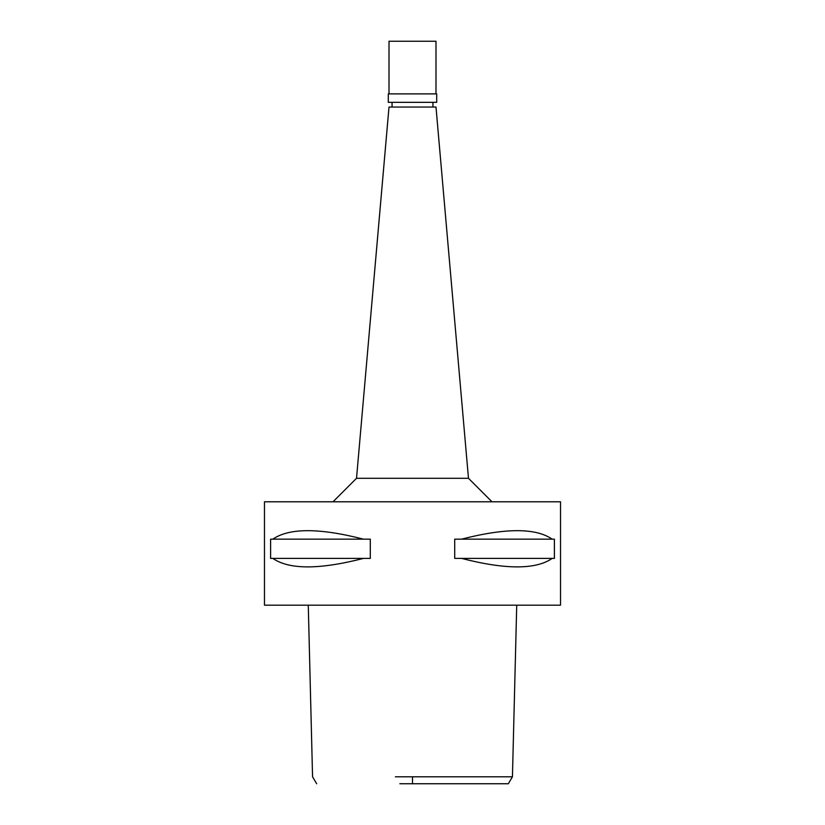 <?xml version="1.0" encoding="UTF-8"?>
<svg xmlns="http://www.w3.org/2000/svg" width="825" height="825" viewBox="0 0 825 825"><rect width="100%" height="100%" fill="white"/><g stroke="black" fill="none" stroke-linecap="round" stroke-linejoin="round"><path stroke-width="1.24" d="M399.898 783.75L425.102 783.75M516.728 605.179L512.438 776.799L508.334 783.75L412.5 783.75L412.5 776.799L511.83 776.799L429.598 776.799M395.402 776.799L412.5 776.799M264.474 605.179L560.526 605.179L560.526 501.786L264.474 501.786L264.474 605.179M363.402 539.148L370.291 539.148L370.291 558.412L363.402 558.412C319.388 569.714 289.204 569.714 272.848 558.412L270.61 558.412L270.61 539.148L363.402 539.148C319.388 527.856 289.204 527.856 272.848 539.148M461.598 558.412L454.709 558.412L454.709 539.148L461.598 539.148C505.612 527.856 535.796 527.856 552.152 539.148L554.39 539.148L554.39 558.412L461.598 558.412C505.612 569.714 535.796 569.714 552.152 558.412M468.476 478.294L435.992 107.044L389.008 107.044L356.524 478.294L468.476 478.294L491.978 501.786M552.152 539.148L461.598 539.148M272.848 558.412L363.402 558.412M388.297 102.341L436.703 102.341L436.703 93.885L388.297 93.885L388.297 102.341M435.992 93.885L435.992 41.25L389.008 41.25L389.008 93.885M308.272 605.179L312.562 776.799L316.666 783.75M356.524 478.294L333.022 501.786M392.061 107.044L392.061 102.341M432.939 107.044L432.939 102.341"/></g></svg>
